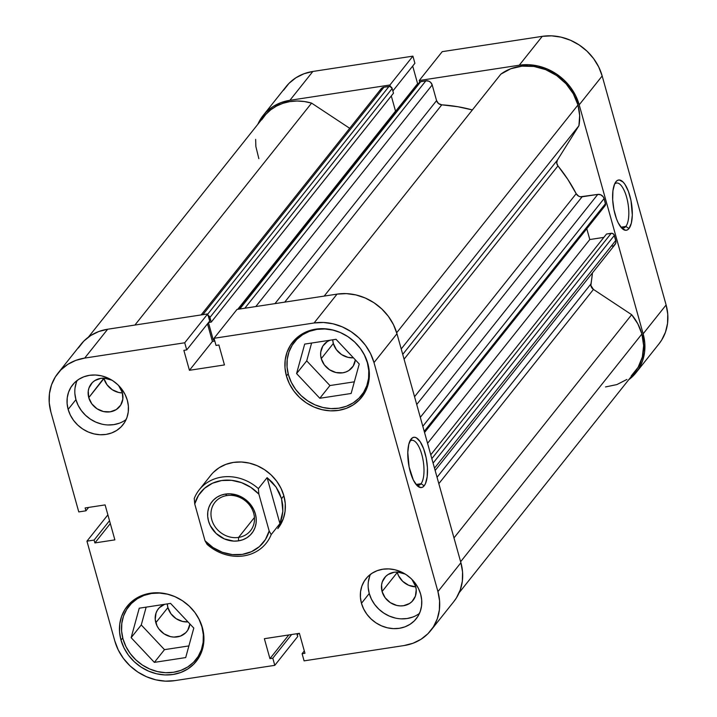 <?xml version="1.0" encoding="UTF-8"?>
<svg xmlns="http://www.w3.org/2000/svg" width="717" height="717" viewBox="0 0 717 717"><rect width="100%" height="100%" fill="white"/><g stroke="black" fill="none" stroke-linecap="round" stroke-linejoin="round"><path stroke-width="1.08" d="M625.842 226.438A22.747 8.228 81.3 0 0 626.792 197.838A22.747 8.228 81.3 0 0 614.568 184.117A22.747 8.228 -98.7 0 1 616.557 183.023A22.747 8.228 -98.7 0 1 627.465 200.67A22.747 8.228 -98.7 0 1 625.842 226.438L620.913 227.199L625.842 226.438A22.747 8.228 -98.7 0 1 623.432 227.997A22.747 8.228 -98.7 0 1 621.209 227.549A22.747 8.228 81.3 0 0 625.842 226.438L628.988 228.526L625.842 226.438M615.93 181.742A25.427 9.196 -98.7 0 1 629.858 195.84A25.427 9.196 -98.7 0 1 628.988 228.526L627.42 229.888L625.663 230.3L621.845 228.248L618.126 222.673L616.477 218.81L613.931 209.687L612.685 199.864L612.918 190.847L614.612 184.009L615.93 181.742L617.498 180.379L619.255 179.967L623.073 182.019L624.982 184.412L628.442 191.457L630.996 200.581L632.313 215.1L631.327 223.193L628.988 228.526A25.427 9.196 -98.7 0 1 622.481 228.84A25.427 9.196 -98.7 0 1 613.376 206.523A25.427 9.196 -98.7 0 1 615.392 182.512A25.427 9.196 -98.7 0 1 615.93 181.742L614.908 183.373L615.93 181.742M263.175 115.428A50.853 44.956 38.5 0 1 289.892 100.308L312.872 71.458A50.853 44.956 -141.5 0 0 286.146 86.569L263.175 115.428A50.853 44.956 38.5 0 0 257.842 124.274L260.585 119.085L266.061 112.184L272.953 106.618L281.001 102.612L289.892 100.308L389.931 85L412.911 56.141L312.872 71.458L289.892 100.308L389.931 85L390.371 86.578L389.931 85L412.911 56.141L312.872 71.458L303.981 73.752L295.933 77.759L289.032 83.324L283.556 90.225M419.678 82.096L419.239 80.519L519.278 65.211L528.671 64.709L538.207 66.027L547.51 69.11L556.24 73.842L564.046 80.035L570.633 87.465L575.751 95.836L579.202 104.825L643.14 333.817L644.789 343.084L644.565 352.271L642.495 361.018L638.65 368.995L633.174 375.905L628.63 379.84A50.853 44.956 38.5 0 0 636.06 372.661A50.853 44.956 38.5 0 0 643.14 333.817L666.111 304.958L602.172 75.966L598.722 66.977L593.604 58.606L587.017 51.176L579.211 44.983L570.49 40.251L561.178 37.167L551.642 35.85L542.249 36.352L442.21 51.66L419.239 80.519L519.278 65.211L542.249 36.352L442.21 51.66L419.239 80.519L419.678 82.096M658.896 343.972L661.621 340.145L665.475 332.159L667.545 323.412L667.76 314.225L666.111 304.958L602.172 75.966L579.202 104.825L643.14 333.817L666.111 304.958A50.853 44.956 -141.5 0 1 659.031 343.802L636.06 372.661M418.495 83.531L417.608 83.665L412.696 66.063L417.608 83.665L395.802 111.063L417.608 83.665L418.495 83.531M414.901 63.284L412.911 56.141L414.901 63.284L392.862 90.969L414.901 63.284M542.249 36.352L519.278 65.211A50.853 44.956 38.5 0 1 579.202 104.825L602.172 75.966A50.853 44.956 -141.5 0 0 542.249 36.352M339.15 332.043L332.849 330.08L324.819 328.969L316.914 329.39L309.421 331.326L302.646 334.705L296.838 339.383L292.231 345.2L288.987 351.922L287.239 359.289L287.06 367.023L288.449 374.83L291.353 382.394L295.664 389.448L301.212 395.694L307.781 400.92L315.13 404.899L322.973 407.498L331.003 408.609L338.908 408.188L346.401 406.252L353.176 402.873L358.984 398.186L363.591 392.378L366.835 385.656L368.583 378.289L368.762 370.555L367.373 362.748L364.469 355.175L361.198 349.591A42.823 37.858 38.5 0 1 367.373 362.748L367.373 362.748A42.823 37.858 38.5 0 1 361.413 395.461A42.823 37.858 38.5 0 1 320.947 406.978A42.823 37.858 38.5 0 1 288.449 374.83A42.823 37.858 38.5 0 1 294.409 342.117A42.823 37.858 38.5 0 1 339.168 332.052M195.75 613.68A42.823 37.858 38.5 0 1 201.934 626.846L201.934 626.846A42.823 37.858 38.5 0 1 195.965 659.559A42.823 37.858 38.5 0 1 155.508 671.076A42.823 37.858 38.5 0 1 123.001 638.928A42.823 37.858 38.5 0 1 128.961 606.215A42.823 37.858 38.5 0 1 173.729 596.15M405.23 574.066L397.541 572.058L394.18 572.238L388.121 574.496L385.647 576.486L382.313 581.81L381.569 584.947L382.08 591.543A18.203 16.088 38.5 0 0 395.901 605.211A18.203 16.088 38.5 0 0 413.091 600.317A18.203 16.088 38.5 0 0 415.627 586.416L411.952 579.426A18.203 16.088 38.5 0 1 415.627 586.416L416.218 589.732L415.403 596.15L412.06 601.473L409.595 603.463L403.528 605.722L400.167 605.901L396.761 605.435L390.299 602.639L385.146 597.754L382.08 591.543L397.272 572.471A18.203 16.088 -141.5 0 0 415.743 586.838L408.609 585.251L402.694 581.344L398.509 575.688L397.155 572.041A18.203 16.088 -141.5 0 0 397.272 572.471L382.08 591.543A18.203 16.088 38.5 0 1 384.617 577.642A18.203 16.088 38.5 0 1 405.23 574.075M103.84 378.155A18.203 16.088 -141.5 0 0 103.956 378.576L88.765 397.657A18.203 16.088 38.5 0 1 91.301 383.756A18.203 16.088 38.5 0 1 111.915 380.18L104.225 378.164L100.864 378.343L94.805 380.602L92.332 382.591L88.998 387.915L88.254 391.052L88.765 397.657L103.84 378.155M118.637 385.531A18.203 16.088 38.5 0 1 122.311 392.522L122.822 399.127L120.707 405.114L116.279 409.577L110.212 411.827L103.436 411.54L96.983 408.744L91.83 403.868L88.765 397.657A18.203 16.088 38.5 0 0 102.585 411.316A18.203 16.088 38.5 0 0 119.775 406.422A18.203 16.088 38.5 0 0 122.311 392.522L118.637 385.531M77.14 380.467A32.113 28.393 -141.5 0 0 75.939 399.62L68.151 409.398A32.113 28.393 38.5 0 1 72.623 384.868A32.113 28.393 38.5 0 1 102.97 376.228A32.113 28.393 38.5 0 1 127.348 400.337L125.17 394.664L121.935 389.376L117.776 384.688L112.847 380.772L107.335 377.787L101.456 375.833L95.433 375.009L89.5 375.323L83.889 376.775L78.807 379.302L74.451 382.815L70.992 387.18L68.563 392.217L67.246 397.747L67.111 403.546L68.151 409.398L70.329 415.08L73.564 420.359L77.723 425.056L82.652 428.963L88.164 431.957L94.044 433.902L100.066 434.735L105.999 434.421L111.619 432.969L116.701 430.433L121.056 426.92L124.516 422.564L126.945 417.518L128.253 411.988L128.388 406.189L127.348 400.337A32.113 28.393 38.5 0 1 122.876 424.876A32.113 28.393 38.5 0 1 92.529 433.507A32.113 28.393 38.5 0 1 68.151 409.398L75.939 399.62A32.113 28.393 -141.5 0 0 126.156 419.49M370.456 574.362A32.113 28.393 -141.5 0 0 369.255 593.506L361.467 603.293A32.113 28.393 38.5 0 1 365.939 578.762A32.113 28.393 38.5 0 1 396.286 570.123A32.113 28.393 38.5 0 1 420.664 594.232L418.486 588.558L415.26 583.271L411.092 578.583L406.163 574.667L400.651 571.673L394.771 569.728L388.748 568.895L382.815 569.217L377.205 570.669L372.123 573.197L367.767 576.71L364.308 581.075L361.879 586.112L360.57 591.642L360.427 597.44L361.467 603.293L363.653 608.966L366.88 614.254L371.039 618.941L375.977 622.858L381.48 625.842L387.359 627.796L393.382 628.63L399.315 628.307L404.935 626.855L410.016 624.328L414.372 620.814L417.832 616.45L420.261 611.413L421.569 605.883L421.704 600.084L420.664 594.232A32.113 28.393 38.5 0 1 416.192 618.762A32.113 28.393 38.5 0 1 385.845 627.402A32.113 28.393 38.5 0 1 361.467 603.293L369.255 593.506A32.113 28.393 -141.5 0 0 419.472 613.385M298.917 336.112A44.158 39.041 -141.5 0 0 298.595 336.865M286.433 375.995A44.158 39.041 38.5 0 1 292.581 342.26A44.158 39.041 38.5 0 1 334.31 330.385A44.158 39.041 38.5 0 1 367.83 363.537L364.836 355.731L360.391 348.462L354.664 342.018L347.888 336.632L340.306 332.527L332.222 329.847L323.95 328.7L315.785 329.139L308.068 331.137L301.077 334.615L295.09 339.446L290.331 345.442L286.988 352.37L285.196 359.97L285.007 367.946L286.433 375.995L289.426 383.801L293.871 391.07L299.598 397.514L306.374 402.9L313.956 407.005L322.041 409.685L330.322 410.832L338.478 410.393L346.194 408.403L353.185 404.917L359.172 400.086L363.931 394.09L367.274 387.162L369.067 379.562L369.255 371.585L367.83 363.537A44.158 39.041 38.5 0 1 361.682 397.272A44.158 39.041 38.5 0 1 319.952 409.147A44.158 39.041 38.5 0 1 286.433 375.995L288.18 373.808L286.433 375.995M133.47 600.219A44.158 39.041 -141.5 0 0 133.147 600.963M120.994 640.093A44.158 39.041 38.5 0 1 127.142 606.367A44.158 39.041 38.5 0 1 168.862 594.483A44.158 39.041 38.5 0 1 202.382 627.635L199.389 619.829L194.943 612.56L189.225 606.116L182.441 600.729L174.867 596.625L166.783 593.945L158.502 592.807L150.346 593.237L142.62 595.235L135.638 598.713L129.643 603.544L124.892 609.54L121.549 616.477L119.748 624.068L119.56 632.044L120.994 640.093L123.987 647.899L128.433 655.168L134.151 661.612L140.935 666.998L148.509 671.103L156.593 673.783L164.874 674.93L173.03 674.491L180.756 672.501L187.746 669.015L193.733 664.184L198.484 658.188L201.827 651.26L203.628 643.66L203.816 635.683L202.382 627.635A44.158 39.041 38.5 0 1 196.234 661.37A44.158 39.041 38.5 0 1 154.513 673.245A44.158 39.041 38.5 0 1 120.994 640.093L122.732 637.906L120.994 640.093M416.398 484.835A22.747 8.228 81.3 0 0 421.022 483.724L424.177 485.812A25.427 9.196 -98.7 0 1 417.661 486.126A25.427 9.196 -98.7 0 1 408.556 463.809A25.427 9.196 -98.7 0 1 410.572 439.79A25.427 9.196 -98.7 0 1 411.11 439.028L410.088 440.659L412.678 437.666L414.444 437.253L416.326 437.809L420.171 441.699L423.622 448.743L426.176 457.867L427.422 467.69L427.189 476.706L425.495 483.545L424.177 485.812L422.609 487.175L420.843 487.587L417.034 485.534L413.306 479.96L409.111 466.973L407.794 452.445L408.78 444.361L411.11 439.028A25.427 9.196 -98.7 0 1 425.047 453.126A25.427 9.196 -98.7 0 1 424.177 485.812L421.022 483.724A22.747 8.228 -98.7 0 1 418.62 485.284A22.747 8.228 -98.7 0 1 416.398 484.835M416.102 484.477L421.022 483.724L416.102 484.477M199.227 489.819A42.823 37.858 38.5 0 1 258.38 488.618A42.823 37.858 -141.5 0 0 194.253 498.432A42.823 37.858 38.5 0 1 199.227 489.819L210.906 475.147A42.823 37.858 38.5 0 1 251.371 463.63A42.823 37.858 38.5 0 1 283.869 495.779L280.965 488.205L276.663 481.161L271.107 474.905L264.537 469.689L257.188 465.7L249.346 463.11L241.324 461.999L233.41 462.42L225.927 464.356L219.142 467.726L213.343 472.413M164.731 604.252L159.389 607.675L157.426 610.149L156.046 612.999L155.23 619.425L157.05 625.95L158.887 628.952L164.041 633.828L170.494 636.624L173.908 637.09L180.451 636.096L185.793 632.663L187.755 630.198L189.906 623.96A18.203 16.088 38.5 0 1 186.832 631.507A18.203 16.088 38.5 0 1 169.633 636.4A18.203 16.088 38.5 0 1 155.822 622.732L167.895 607.577L167.276 603.911A18.203 16.088 -141.5 0 0 167.895 607.577L155.822 622.732A18.203 16.088 38.5 0 1 158.349 608.832A18.203 16.088 38.5 0 1 164.516 604.332M330.178 340.145L327.293 341.588L322.865 346.042L320.75 352.038L320.669 355.318L321.261 358.634L324.326 364.845L329.479 369.721L335.932 372.526L342.708 372.813L345.89 371.989L348.776 370.555L353.203 366.091L355.345 359.862A18.203 16.088 38.5 0 1 352.271 367.409A18.203 16.088 38.5 0 1 335.072 372.302A18.203 16.088 38.5 0 1 321.261 358.634L333.333 343.47L332.724 339.813A18.203 16.088 -141.5 0 0 333.333 343.47L321.261 358.634A18.203 16.088 38.5 0 1 323.797 344.734A18.203 16.088 38.5 0 1 329.963 340.234M333.333 343.47A18.203 16.088 -141.5 0 0 353.418 357.801L348.005 357.362L341.552 354.565L336.398 349.69L333.333 343.47M167.895 607.577A18.203 16.088 -141.5 0 0 187.971 621.899L182.566 621.46L176.104 618.663L170.96 613.788L167.895 607.577M337.044 294.122L314.073 322.982L214.033 338.29L237.004 309.43L337.044 294.122L237.004 309.43L214.033 338.29L314.073 322.982L323.466 322.48L332.993 323.797L342.305 326.88L351.034 331.613L358.841 337.815L365.428 345.236L370.546 353.606L373.996 362.596L437.935 591.588L439.575 600.855L439.36 610.042L437.289 618.789L433.444 626.775L427.968 633.676L421.067 639.241L413.019 643.248L404.128 645.542L304.089 660.859L302.099 653.716L304.958 653.277L299.392 633.335L264.367 638.695L269.933 658.636L272.801 658.197L274.79 665.34L174.751 680.648L165.358 681.15L155.822 679.833L146.51 676.749L137.789 672.017L129.983 665.824L123.396 658.394L118.278 650.023L114.828 641.034L86.945 541.165L94.097 540.071L94.895 542.93L114.872 539.874L105.103 504.902L85.126 507.959L85.923 510.818L78.771 511.911L50.889 412.042L78.771 511.911L85.923 510.818L85.126 507.959L105.103 504.902L114.872 539.874L94.895 542.93L110.31 523.553L94.895 542.93L94.097 540.071L109.513 520.694L94.097 540.071L86.945 541.165L114.828 641.034A50.853 44.956 38.5 0 0 174.751 680.648L274.79 665.34L272.801 658.197L269.933 658.636L288.79 634.957L269.933 658.636L264.367 638.695L299.392 633.335L304.958 653.277L302.099 653.716L304.304 650.937L302.099 653.716L304.089 660.859L404.128 645.542A50.853 44.956 38.5 0 0 430.854 630.431L453.825 601.572A50.853 44.956 -141.5 0 0 460.906 562.728L396.967 333.737L393.516 324.747L388.399 316.376L381.811 308.955L374.005 302.753L365.276 298.021L355.973 294.938L346.436 293.62L337.044 294.122L314.073 322.982A50.853 44.956 38.5 0 1 373.996 362.596L437.935 591.588L460.906 562.728L396.967 333.737L373.996 362.596L396.967 333.737A50.853 44.956 -141.5 0 0 337.044 294.122M297.761 636.481L274.79 665.34L297.761 636.481L296.99 633.703L297.761 636.481M214.804 341.077L212.402 341.444L207.491 323.833L212.402 341.444L214.804 341.077M57.969 373.198L80.94 344.339A50.853 44.956 -141.5 0 1 107.667 329.228L84.687 358.088L107.667 329.228L207.706 313.921L184.726 342.78L84.687 358.088A50.853 44.956 38.5 0 0 57.969 373.198A50.853 44.956 38.5 0 0 50.889 412.042L49.24 402.775L49.455 393.588L51.525 384.841L55.379 376.855L60.855 369.954L67.748 364.388L75.796 360.382L84.687 358.088L184.726 342.78L186.725 349.914L209.696 321.055L207.706 313.921L107.667 329.228L98.776 331.523L90.727 335.529L83.826 341.095L78.35 348.005M453.691 601.742L456.415 597.915L460.26 589.93L462.34 581.182L462.555 571.996L460.906 562.728L437.935 591.588A50.853 44.956 38.5 0 1 430.854 630.431M122.428 392.943L118.628 392.459L112.175 389.663L107.021 384.787L103.956 378.576A18.203 16.088 -141.5 0 0 122.428 392.943M186.725 349.914L183.857 350.353L189.431 370.304L224.457 364.935L218.882 344.994L216.023 345.433L214.033 338.29L216.023 345.433L218.882 344.994L224.457 364.935L189.431 370.304L212.402 341.444L189.431 370.304L183.857 350.353L186.725 349.914L184.726 342.78L207.706 313.921L209.696 321.055L186.725 349.914M277.802 528.626L283.332 518.687L285.079 511.311L285.258 503.576L283.869 495.779A42.823 37.858 38.5 0 1 277.909 528.483M107.882 514.86L86.945 541.165L107.882 514.86M291.649 634.518L272.801 658.197L291.649 634.518M88.63 507.43L85.923 510.818L88.63 507.43M409.748 441.403A22.747 8.228 -98.7 0 1 411.737 440.31A22.747 8.228 -98.7 0 1 422.654 457.957A22.747 8.228 -98.7 0 1 421.022 483.724A22.747 8.228 81.3 0 0 421.972 455.125A22.747 8.228 81.3 0 0 409.748 441.403M146.16 607.138L141.267 624.964L164.489 649.656L188.894 645.918L164.489 649.656L141.267 624.964L146.16 607.138M200.151 654.298A44.158 39.041 -141.5 0 0 200.805 653.823M311.608 343.04L306.706 360.866L329.937 385.549L354.341 381.82L329.937 385.549L306.706 360.866L311.608 343.04M365.598 390.2A44.158 39.041 -141.5 0 0 366.253 389.725M368.215 587.653L369.255 593.506L371.433 599.188L374.668 604.476L378.827 609.163L383.765 613.08L389.268 616.064L395.148 618.009M401.17 618.843L407.104 618.529L412.723 617.077M369.667 576.334L368.359 581.854M74.9 393.767L75.939 399.62L78.117 405.293L81.353 410.581L85.511 415.268L90.441 419.185L95.953 422.17L101.832 424.123M107.855 424.948L113.788 424.634L119.407 423.182M76.343 382.439L75.034 387.969M170.565 603.4L139.241 608.195L131.139 637.682L141.267 624.964L131.139 637.682L154.361 662.374L164.489 649.656L154.361 662.374L185.694 657.579L193.796 628.092L170.565 603.4L139.241 608.195L131.139 637.682L154.361 662.374L185.694 657.579L193.796 628.092L170.565 603.4M195.759 613.698L199.03 619.282L201.934 626.846L203.314 634.653L203.135 642.387L201.387 649.754L198.152 656.476L193.536 662.293L187.729 666.971L180.953 670.35L173.469 672.286L165.555 672.707L157.525 671.596L149.692 668.997L142.342 665.018L135.764 659.792L130.216 653.546L125.905 646.501L123.001 638.928L121.612 631.121L121.8 623.387L123.539 616.02L126.784 609.298L131.399 603.481L137.207 598.803L143.983 595.424L151.466 593.488L159.38 593.067L167.411 594.178L173.711 596.141M336.013 339.302L304.68 344.097L296.578 373.584L306.706 360.866L296.578 373.584L319.809 398.267L329.937 385.549L319.809 398.267L351.133 393.481L359.235 363.994L336.013 339.302L304.68 344.097L296.578 373.584L319.809 398.267L351.133 393.481L359.235 363.994L336.013 339.302M226.886 495.564A22.747 20.112 -141.5 0 0 211.766 519.7A22.747 20.112 -141.5 0 0 238.573 537.418L238.483 540.86A25.427 22.478 38.5 0 1 208.522 521.053A25.427 22.478 38.5 0 1 225.416 494.076L226.886 495.564A22.747 20.112 38.5 0 1 250.511 506.435A22.747 20.112 38.5 0 1 250.529 530.661A22.747 20.112 38.5 0 1 238.573 537.418A22.747 20.112 38.5 0 1 214.948 526.547A22.747 20.112 38.5 0 1 214.93 502.321A22.747 20.112 38.5 0 1 226.886 495.564L225.416 494.076L220.97 495.223L216.946 497.231L213.505 500.009L210.762 503.459L208.835 507.457L207.805 511.83L207.697 516.419L208.522 521.053L210.242 525.552L216.095 533.448L224.358 538.906L233.787 541.111L238.483 540.86L242.929 539.713L246.953 537.705L250.394 534.927L253.137 531.476L255.064 527.479L256.094 523.105L256.202 518.516L255.377 513.883L253.657 509.384L247.804 501.488L239.541 496.03L230.112 493.825L225.416 494.076A25.427 22.478 38.5 0 1 255.377 513.883A25.427 22.478 38.5 0 1 238.483 540.86L238.573 537.418L254.436 517.495L238.573 537.418A22.747 20.112 -141.5 0 0 253.693 513.282A22.747 20.112 -141.5 0 0 226.886 495.564M271.205 534.55A42.823 37.858 38.5 0 1 266.231 543.163A42.823 37.858 38.5 0 1 207.079 544.364A42.823 37.858 -141.5 0 0 271.205 534.55L269.162 530.983L265.424 539.551L259.393 546.605L251.497 551.678L242.265 554.402L232.326 554.608L222.36 552.278L213.048 547.564L205.026 540.797L194.737 503.952L198.475 495.384L204.506 488.331L212.402 483.258L221.634 480.533L231.573 480.327L241.539 482.658L250.851 487.372L258.873 494.138L269.162 530.983A40.143 35.492 38.5 0 1 242.265 554.402A40.143 35.492 38.5 0 1 205.026 540.797L207.079 544.364L205.026 540.797L194.737 503.952A40.143 35.492 38.5 0 1 221.634 480.533A40.143 35.492 38.5 0 1 258.873 494.138L258.38 488.618L267.1 477.656L276.117 487.139L281.539 498.709L282.848 511.266L279.926 523.589L271.205 534.55L269.162 530.983L258.873 494.138L258.38 488.618L267.1 477.656L279.926 523.589L271.205 534.55M283.869 495.779L281.539 498.709L283.869 495.779M194.253 498.432L194.737 503.952L194.253 498.432M267.1 477.656L272.012 482.075L276.117 487.139L279.316 492.731L281.539 498.709L282.722 504.938L282.848 511.266L281.906 517.531L279.926 523.589L267.1 477.656M500.86 74.147L324.174 296.094L500.86 74.147L510.728 68.769L521.976 66.143L533.887 66.439L545.7 69.648L556.661 75.554L566.072 83.79L573.322 93.819L577.965 105.014A49.509 43.773 -141.5 0 0 500.86 74.147M396.68 332.742L577.965 105.014L579.659 115.464L578.915 125.744L557.36 160.16L556.724 163.01L557.951 165.896L404.074 359.19L557.951 165.896L567.819 179.384L576.19 193.689A149.871 132.511 -141.5 0 0 557.951 165.896A5.351 4.732 -141.5 0 1 557.36 160.16L402.73 354.386L557.36 160.16L578.915 125.744A49.509 43.773 -141.5 0 0 577.965 105.014L396.68 332.742M631.668 314.691L453.978 537.911L631.668 314.691L637.861 323.914L641.903 334.005A49.509 43.773 -141.5 0 0 631.668 314.691L593.452 289.426L631.668 314.691M459.158 592.726L635.011 371.827A49.509 43.773 -141.5 0 0 641.903 334.005L460.628 561.725L641.903 334.005L643.633 345.639L642.342 356.976L638.121 367.301L631.22 375.941M424.545 432.512L605.13 205.671A2.68 2.366 -141.5 0 0 605.498 203.628L424.222 431.347L605.498 203.628L604.09 198.582A5.351 4.732 -141.5 0 0 597.781 194.406L420.314 417.348L597.781 194.406L582.087 196.808A5.351 4.732 -141.5 0 1 576.19 193.689L414.551 396.725L576.19 193.689L578.7 196.198L580.376 196.781L597.781 194.406L600.756 194.818L603.194 196.754L604.09 198.582L605.578 204.596L604.61 206.137M590.916 283.986A149.871 132.511 -141.5 0 0 592.439 272.908L590.889 285.5L593.452 289.426L438.831 483.661L593.452 289.426A5.351 4.732 -141.5 0 1 590.916 283.986L437.047 477.28L590.916 283.986M441.789 104.834L284.73 302.126L441.789 104.834L457.93 106.743L472.36 109.934A149.871 132.511 -141.5 0 0 441.789 104.834L438.526 103.535L436.572 100.622L274.969 303.623L436.572 100.622A5.351 4.732 -141.5 0 0 441.789 104.834M297.322 634.904A2.68 2.366 38.5 0 0 298.021 633.541L297.053 635.11M207.787 315.381L209.489 316.511L211.246 322.103L208.53 322.516L211.246 322.103L393.481 93.192L211.246 322.103L209.938 317.425L392.172 88.514L393.481 93.192L392.172 88.514L209.938 317.425A2.68 2.366 38.5 0 0 208.145 315.489M208.441 322.632L213.29 340.019L214.464 339.84L213.29 340.019L214.195 338.89L213.29 340.019L208.441 322.632M435.147 470.486L615.034 244.524A5.351 4.732 -141.5 0 0 615.778 240.437L614.37 235.391L433.086 463.11L614.37 235.391A2.68 2.366 -141.5 0 0 611.216 233.303L431.84 458.629L611.216 233.303L606.528 234.02L430.774 454.802L606.528 234.02L612.21 233.348L613.922 234.477L615.957 241.414L615.715 243.305L614.003 245.456M613.16 245.877L612.219 246.119M626.9 379.454L616.871 384.59L605.524 386.938M258.855 158.663L255.861 146.492L255.646 139.385M261.696 119.82L265.792 114.415L270.766 109.791L276.52 106.053L282.91 103.311L289.776 101.617L296.963 101.016L304.295 101.518L311.59 103.114L349.699 128.298L311.59 103.114A49.509 43.773 -141.5 0 0 264.223 116.262L88.37 337.16M380.252 90.934L381.453 88.451L383.962 87.196L390.021 86.47L392.172 88.514A2.68 2.366 -141.5 0 0 389.017 86.425L383.962 87.196L202.893 314.655L383.962 87.196A5.351 4.732 -141.5 0 0 381.148 88.791L201.136 314.924M391.294 95.944L395.524 111.108L396.68 110.929L395.524 111.108L391.294 95.944M418.988 83.423L419.947 81.89L425.898 80.788L428.865 81.191L430.603 82.347L432.199 84.956L436.572 100.622L432.199 84.956A5.351 4.732 -141.5 0 0 425.898 80.788L244.829 308.238L425.898 80.788L420.834 81.559A2.68 2.366 -141.5 0 0 419.436 82.356L238.886 309.144M586.784 228.714L589.804 239.532L603.857 237.381L589.804 239.532L427.565 443.33L589.804 239.532L586.784 228.714M401.215 348.955L578.915 125.744L401.215 348.955M134.904 325.061L311.59 103.114L134.904 325.061M255.79 306.562L432.199 84.956L255.79 306.562M239.765 309.009L420.834 81.559L239.765 309.009M237.73 309.323L395.524 111.108L237.73 309.323M207.76 314.118L389.017 86.425L207.76 314.118M615.778 240.437L434.502 468.156L615.778 240.437M582.087 196.808L416.729 404.522L582.087 196.808M604.09 198.582L422.815 426.292L604.09 198.582M366.575 388.972L361.413 395.461M201.127 653.07L195.965 659.559M134.124 599.735L129.078 606.071M299.572 335.637L294.526 341.973M297.591 634.626L298.505 633.469"/></g></svg>
